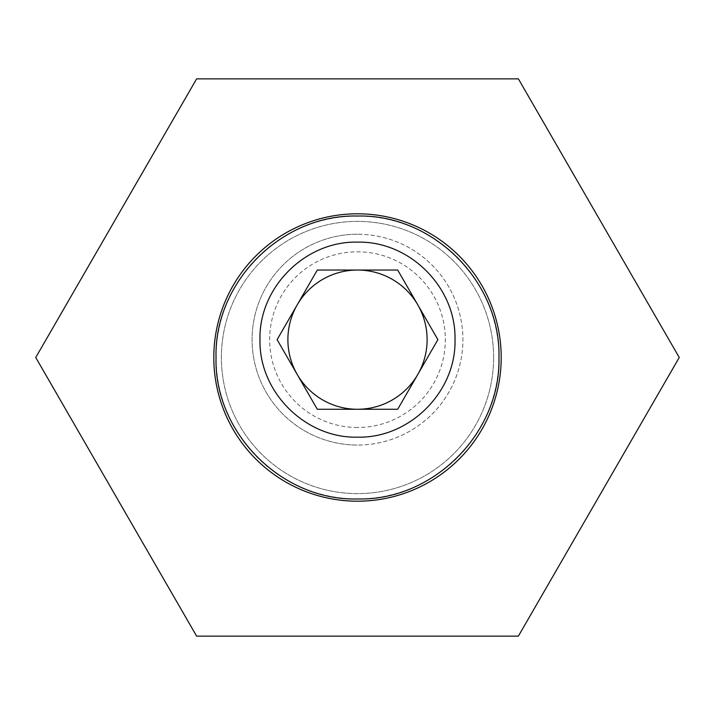 <?xml version="1.0" encoding="UTF-8"?>
<svg xmlns="http://www.w3.org/2000/svg" width="715" height="715" viewBox="0 0 715 715"><rect width="100%" height="100%" fill="white"/><g stroke="black" fill="none" stroke-linecap="round" stroke-linejoin="round"><path stroke-width="0.54" stroke-dasharray="3.58 2.68" d="M357.5 427.499A87.847 87.847 0 0 1 269.653 339.652A87.847 87.847 0 0 1 357.5 251.805A87.847 87.847 0 0 1 445.347 339.652A87.847 87.847 0 0 1 357.5 427.499M357.5 234.234A105.418 105.418 0 0 0 252.082 339.652A105.418 105.418 0 0 0 357.5 445.061A105.418 105.418 0 0 1 252.082 339.652A105.418 105.418 0 0 1 357.5 234.234A105.418 105.418 0 0 1 462.918 339.652A105.418 105.418 0 0 1 357.5 445.061A105.418 105.418 0 0 0 462.918 339.652A105.418 105.418 0 0 0 357.5 234.234M357.5 216.037A141.463 141.463 0 0 0 216.037 357.5A141.463 141.463 0 0 0 357.5 498.963A141.463 141.463 0 0 0 498.963 357.5A141.463 141.463 0 0 0 357.5 216.037M297.208 304.84L277.116 339.652L317.308 409.266L397.692 409.266L437.884 339.652L397.692 270.038L317.308 270.038L297.208 304.84M493.609 357.5A136.109 136.109 0 0 1 357.5 493.609A136.109 136.109 0 0 1 221.391 357.5A136.109 136.109 0 0 1 357.5 221.391A136.109 136.109 0 0 1 493.609 357.5A136.109 136.109 0 0 1 357.5 493.609A136.109 136.109 0 0 1 221.391 357.5A136.109 136.109 0 0 1 357.5 221.391A136.109 136.109 0 0 1 493.609 357.5M213.803 357.5A143.697 143.697 0 0 0 357.5 501.197A143.697 143.697 0 0 0 501.197 357.5A143.697 143.697 0 0 0 357.5 213.803A143.697 143.697 0 0 0 213.803 357.5M518.375 636.144L679.25 357.5L518.375 78.856L196.625 78.856L35.75 357.5L196.625 636.144L518.375 636.144"/><path stroke-width="1.07" d="M357.5 498.963C281.621 500.902 214.107 432.763 216.037 357.625C214.062 282.282 281.379 214.196 357.5 216.037C433.362 214.187 500.947 282.041 498.963 357.643C500.858 432.861 433.353 500.875 357.5 498.963M357.5 270.038A69.614 69.614 0 0 1 417.792 374.454A69.614 69.614 0 0 1 297.208 374.454A69.614 69.614 0 0 1 357.5 270.038M259.992 339.652C258.633 287.555 305.403 240.83 357.437 242.144C409.561 240.83 456.286 287.367 455.008 339.652C456.367 391.749 409.597 438.465 357.563 437.16C305.439 438.465 258.714 391.936 259.992 339.652M317.308 409.266L277.116 339.652L317.308 270.038L397.692 270.038L437.884 339.652L397.692 409.266L317.308 409.266M501.197 357.5A143.697 143.697 0 0 1 357.5 501.197A143.697 143.697 0 0 1 213.803 357.5A143.697 143.697 0 0 1 357.5 213.803A143.697 143.697 0 0 1 501.197 357.5M196.625 636.144L518.375 636.144L679.25 357.5L518.375 78.856L196.625 78.856L35.75 357.5L196.625 636.144"/></g></svg>
